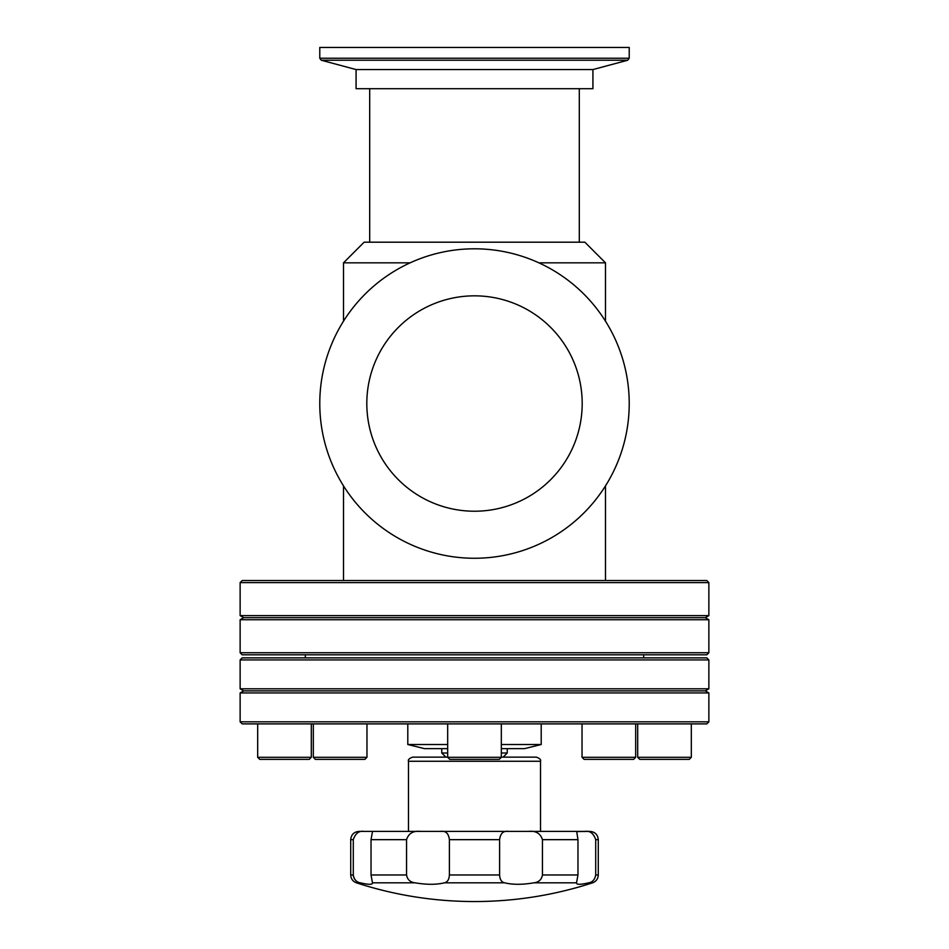 <?xml version="1.0" encoding="UTF-8"?>
<svg xmlns="http://www.w3.org/2000/svg" width="949" height="949" viewBox="0 0 949 949"><rect width="100%" height="100%" fill="white"/><g stroke="black" fill="none" stroke-linecap="round" stroke-linejoin="round"><path stroke-width="1.42" d="M364.902 759.366L366.966 757.302L366.966 723.885L366.966 757.302L364.902 759.366L315.388 759.366L313.324 757.302L366.966 757.302M311.308 757.302L309.255 759.366L259.741 759.366L257.677 757.302L311.308 757.302L311.308 723.885M501.321 757.302L499.257 759.366L449.743 759.366L447.679 757.302L501.321 757.302L501.321 723.885M633.612 759.366L584.098 759.366L582.034 757.302L635.676 757.302L635.676 723.885L635.676 757.302L633.612 759.366L635.676 757.302M691.323 757.302L689.259 759.366L639.745 759.366L637.692 757.302L691.323 757.302L691.323 723.885M582.188 403.527A107.688 107.688 0 0 0 474.5 295.839A107.688 107.688 0 0 0 366.812 403.527A107.688 107.688 0 0 0 474.5 511.226A107.688 107.688 0 0 0 582.188 403.527M629.223 403.527A154.723 154.723 0 0 1 474.5 558.261A154.723 154.723 0 0 1 319.777 403.527A154.723 154.723 0 0 1 474.5 248.804A154.723 154.723 0 0 1 629.223 403.527M501.321 757.136L536.387 757.136C539.815 758.441 541.191 759.817 540.515 761.264L408.485 761.264C407.809 759.817 409.185 758.441 412.613 757.136L447.679 757.136M372.494 831.573L371.035 839.663L371.035 874.978L372.459 882.819C372.779 884.776 368.734 884.776 360.323 882.819C356.516 882.226 354.167 879.604 353.289 874.978L353.289 839.663C355.448 833.329 359.066 830.577 364.131 831.407L528.391 831.407C535.711 830.577 540.396 833.329 542.448 839.663L542.448 874.978C541.63 879.604 538.783 882.226 533.919 882.819C522.377 884.776 512.614 884.776 504.643 882.819C501.57 882.226 499.886 879.604 499.613 874.978L499.613 839.663C500.372 833.329 503.385 830.577 508.652 831.407L540.515 831.407L540.515 761.264M440.348 831.407C445.615 830.577 448.628 833.329 449.387 839.663L449.387 874.978C449.102 879.604 447.43 882.226 444.357 882.819C436.421 884.776 426.67 884.776 415.081 882.819C410.217 882.226 407.37 879.604 406.552 874.978L406.552 839.663C408.616 833.329 413.301 830.577 420.609 831.407L474.5 831.407M372.435 883.424L372.459 882.819L415.081 882.819M533.919 882.819L576.541 882.819L577.965 874.978L577.965 839.663L576.695 831.407L584.869 831.407C589.946 830.577 593.564 833.329 595.711 839.663L595.711 874.978C594.821 879.604 592.484 882.226 588.677 882.819L592.579 882.819A381.664 381.664 0 0 1 356.421 882.819L360.323 882.819M474.5 47.45L629.223 47.45L629.223 58.245L319.777 58.245L319.777 47.45L474.5 47.45M592.923 69.562L592.923 88.708L356.077 88.708L356.077 69.562L592.923 69.562L627.704 60.238L629.223 58.245M343.502 321.201L343.502 262.837L364.131 242.197L584.869 242.197L605.498 262.837L538.878 262.837M240.133 582.603L242.197 580.539L706.803 580.539L708.867 582.603L240.133 582.603L240.133 615.616L708.867 615.616L708.867 582.603M240.133 652.746L708.867 652.746L706.803 654.81L242.197 654.81L240.133 652.746L240.133 619.733L243.715 617.68L705.285 617.68L708.867 615.616M240.133 619.733L708.867 619.733L705.285 617.68M240.133 659.923L242.197 657.859L706.803 657.859L708.867 659.923L240.133 659.923L240.133 688.808L708.867 688.808L708.867 659.923M240.133 721.821L708.867 721.821L706.803 723.885L242.197 723.885L240.133 721.821L240.133 692.936L243.715 690.872L705.285 690.872L708.867 688.808M240.133 692.936L708.867 692.936L705.285 690.872M501.321 744.514L541.203 744.514L541.203 723.885M501.321 753.008L507.252 753.008L507.252 748.642L501.321 748.642L524.524 748.642L541.203 744.514M356.421 882.819C352.826 881.431 350.928 878.821 350.715 874.978L353.289 874.978L353.467 876.544M354.013 878.133L354.606 879.142M350.715 874.978L350.715 839.663C351.201 834.646 353.953 831.893 358.971 831.407L372.305 831.407M576.506 831.573L590.029 831.407C595.047 831.893 597.799 834.646 598.285 839.663L595.711 839.663M528.391 831.407L576.695 831.407M343.502 262.837L410.122 262.837M445.876 757.136L441.748 753.008L447.679 753.008M441.748 753.008L441.748 748.642L447.679 748.642L424.476 748.642L407.797 744.514L447.679 744.514M581.63 884.148L583.398 883.899M588.677 882.819C580.278 884.776 576.245 884.776 576.541 882.819L576.506 883.128M449.387 874.978L499.613 874.978M449.387 839.663L499.613 839.663M444.357 882.819L504.643 882.819M356.077 69.562L321.296 60.238L627.704 60.238M371.035 874.978L406.552 874.978M595.711 874.978L598.285 874.978L598.285 839.663M542.448 874.978L577.965 874.978M371.035 839.663L406.552 839.663M350.715 839.663L353.289 839.663M542.448 839.663L577.965 839.663M579.305 242.197L579.305 88.708M708.867 652.746L708.867 619.733M643.671 657.859L643.671 654.81M708.867 721.821L708.867 692.936M503.124 757.136L507.252 753.008M605.498 580.539L605.498 485.864M605.498 321.201L605.498 262.837M592.579 882.819C596.174 881.431 598.072 878.821 598.285 874.978M343.502 580.539L343.502 485.864M407.797 744.514L407.797 723.885M243.715 690.872L240.133 688.808M305.329 657.859L305.329 654.81M243.715 617.68L240.133 615.616M369.695 242.197L369.695 88.708M321.296 60.238L319.777 58.245M408.485 831.407L408.485 761.264M637.692 757.302L637.692 723.885M582.034 757.302L582.034 723.885M447.679 757.302L447.679 723.885M313.324 757.302L313.324 723.885M257.677 757.302L257.677 723.885"/></g></svg>
